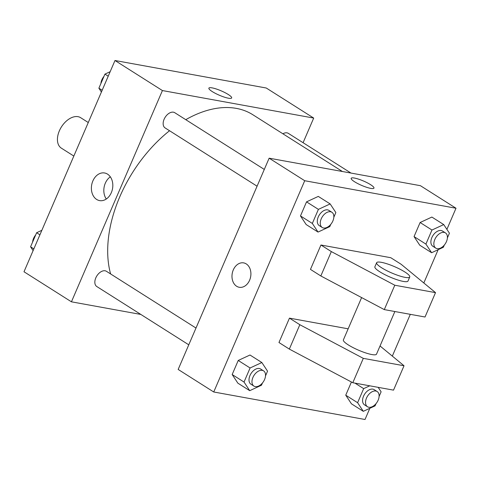 <?xml version="1.0" encoding="UTF-8"?>
<svg xmlns="http://www.w3.org/2000/svg" width="480" height="480" viewBox="0 0 480 480"><rect width="100%" height="100%" fill="white"/><g stroke="black" fill="none" stroke-linecap="round" stroke-linejoin="round"><path stroke-width="0.72" d="M88.272 122.52L80.664 117.696A18.03 11.31 122.4 0 0 61.458 126.87A18.03 11.31 122.4 0 0 61.362 148.152L73.83 156.054M140.838 314.442L71.436 301.818L24 271.764L114.984 60.504L266.262 88.014L313.698 118.068L303.09 142.704M342.438 171.516L252.876 114.762A112.68 70.692 122.4 0 0 185.766 119.676M169.542 130.734A112.68 70.692 122.4 0 0 110.61 273.942M71.436 301.818L162.42 90.558L313.698 118.068M264.3 169.434L174.756 112.698A9.012 5.658 122.4 0 0 165.156 117.288A9.012 5.658 122.4 0 0 165.108 127.926L257.076 186.204M351.018 173.076L288.33 133.356A9.012 5.658 122.4 0 0 282.894 133.788M188.772 344.808L96.798 286.536A9.012 5.658 -57.6 0 1 96.288 276.864A9.012 5.658 -57.6 0 1 105.126 270.792A9.012 5.658 -57.6 0 1 106.446 271.308L195.99 328.044M162.42 90.558L114.984 60.504M96.654 199.446A14.034 10.59 100.3 0 1 92.166 182.88A14.034 10.59 100.3 0 1 104.616 172.986A14.034 10.59 100.3 0 1 112.524 188.688A14.034 10.59 100.3 0 1 99.594 200.604A14.034 10.59 100.3 0 1 96.654 199.446M212.118 87.876A12.396 2.376 -156.7 0 1 225.024 92.658A12.396 2.376 -156.7 0 1 231.654 97.944A12.396 2.376 -156.7 0 1 219.33 95.226A12.396 2.376 -156.7 0 1 208.884 88.14A12.396 2.376 -156.7 0 1 212.118 87.876M208.884 88.14A12.396 2.376 -156.7 0 1 212.112 87.882A12.396 2.376 -156.7 0 1 225.018 92.658A12.396 2.376 -156.7 0 1 231.654 97.95M106.302 199.008A14.034 10.59 100.3 0 1 110.334 176.844M369.84 408.3L365.016 419.496L213.738 391.986L178.164 369.444L269.142 158.184L420.426 185.694L456 208.236L446.898 229.374M438.144 249.696L423.816 282.978M410.31 314.334L392.322 356.106M378.816 387.462L378.594 387.978M354.57 181.758A12.396 2.376 -156.7 0 1 351.186 178.308A12.396 2.376 -156.7 0 1 363.51 181.026A12.396 2.376 -156.7 0 1 373.956 188.112A12.396 2.376 -156.7 0 1 366.558 187.272A12.396 2.376 -156.7 0 1 354.57 181.758M213.738 391.986L304.722 180.726L269.142 158.184M304.722 180.726L456 208.236M373.956 188.118A12.396 2.376 23.3 0 0 363.51 181.032A12.396 2.376 23.3 0 0 351.186 178.308M249.594 280.254A12.396 9.354 100.3 0 1 239.226 287.28A12.396 9.354 100.3 0 1 232.236 273.414A12.396 9.354 100.3 0 1 243.66 262.89A12.396 9.354 100.3 0 1 249.594 280.254M243.66 262.89A12.396 9.354 -79.7 0 0 232.242 273.414A12.396 9.354 -79.7 0 0 239.226 287.28M444.324 245.046L443.364 247.272L431.61 252.726L419.748 245.208L414.054 236.586L420.114 222.51L431.874 217.062L443.73 224.574L449.43 233.202L447.396 237.912M330.75 224.394L329.79 226.62L318.03 232.068L306.174 224.556L300.474 215.934L306.54 201.858L318.294 196.41L330.156 203.922L335.85 212.544L333.822 217.26M262.446 382.998L261.486 385.224L249.726 390.678L237.864 383.16L232.17 374.538L238.23 360.462L249.99 355.014L261.846 362.532L267.546 371.154L265.512 375.864M351.444 403.818L345.744 395.19L351.426 382.002L345.744 395.19L351.444 403.818L363.3 411.33L357.606 402.708L363.666 388.632L369.75 385.812M320.952 245.01L310.458 269.388L320.832 275.964L384.294 309.606L425.022 317.01L435.522 292.632L401.154 264.282L390.774 257.712L320.952 245.01L331.332 251.586L394.794 285.228L435.522 292.632M348.162 328.818L289.458 318.138L278.964 342.516L289.338 349.092L352.8 382.734L393.528 390.138L404.028 365.76L380.034 345.972M361.614 297.582L343.386 339.9A18.03 3.456 23.3 0 0 353.034 347.592A18.03 3.456 23.3 0 0 371.808 354.546A18.03 3.456 23.3 0 0 376.506 354.162L394.866 311.526M289.458 318.138L299.838 324.714L363.3 358.356L404.028 365.76M376.632 262.71L374.88 266.772A18.03 3.456 23.3 0 0 384.528 274.464A18.03 3.456 23.3 0 0 403.302 281.418A18.03 3.456 23.3 0 0 408 281.034L409.746 276.972A18.03 3.456 -156.7 0 1 391.824 273.018A18.03 3.456 -156.7 0 1 376.632 262.71A18.03 3.456 -156.7 0 1 387.396 263.934A18.03 3.456 -156.7 0 1 404.826 271.956A18.03 3.456 -156.7 0 1 409.746 276.972M394.794 285.228L384.294 309.606M363.3 358.356L352.8 382.734M331.332 251.586L320.832 275.964M299.838 324.714L289.338 349.092M33.102 250.626L30.57 246.798L36.636 232.728L41.856 230.304M33.852 248.88L30.57 246.798M39.918 234.804L36.636 232.728M35.676 234.954A9.012 5.658 122.4 0 0 32.604 242.088M101.406 92.022L98.88 88.194L104.94 74.118L110.16 71.7M102.162 90.27L98.88 88.194M108.222 76.2L104.94 74.118M103.98 76.35A9.012 5.658 122.4 0 0 100.908 83.478M249.726 390.678L244.026 382.05L250.092 367.98L261.846 362.532M263.574 370.866L260.61 368.988A9.012 5.658 122.4 0 0 251.01 373.578A9.012 5.658 122.4 0 0 250.962 384.216L253.926 386.094A9.012 5.658 122.4 0 0 255.252 386.604A9.012 5.658 122.4 0 0 264.09 380.538A9.012 5.658 122.4 0 0 263.574 370.866A9.012 5.658 122.4 0 0 253.974 375.456A9.012 5.658 122.4 0 0 253.926 386.094M237.864 383.16L232.17 374.538L238.23 360.462L249.99 355.014M244.026 382.05L232.17 374.538M250.092 367.98L238.23 360.462M318.03 232.068L312.336 223.446L318.396 209.37L330.156 203.922M331.884 212.262L328.92 210.384A9.012 5.658 122.4 0 0 319.314 214.968A9.012 5.658 122.4 0 0 319.266 225.612L322.236 227.49A9.012 5.658 122.4 0 0 323.556 228A9.012 5.658 122.4 0 0 332.4 221.934A9.012 5.658 122.4 0 0 331.884 212.262A9.012 5.658 122.4 0 0 322.278 216.846A9.012 5.658 122.4 0 0 322.236 227.49M306.174 224.556L300.474 215.934L306.54 201.858L318.294 196.41M312.336 223.446L300.474 215.934M318.396 209.37L306.54 201.858M378.174 387.348L381.12 391.806L379.092 396.522M376.02 403.65L375.06 405.882L363.3 411.33M377.154 391.524L374.184 389.64A9.012 5.658 122.4 0 0 364.584 394.23A9.012 5.658 122.4 0 0 364.536 404.874L367.5 406.752A9.012 5.658 122.4 0 0 368.826 407.262A9.012 5.658 122.4 0 0 377.664 401.196A9.012 5.658 122.4 0 0 377.154 391.524A9.012 5.658 122.4 0 0 367.548 396.108A9.012 5.658 122.4 0 0 367.5 406.752M357.606 402.708L345.744 395.19M363.666 388.632L354.972 383.124M431.61 252.726L425.91 244.098L431.97 230.028L443.73 224.574M445.458 232.914L442.494 231.036A9.012 5.658 122.4 0 0 432.894 235.626A9.012 5.658 122.4 0 0 432.846 246.264L435.81 248.142A9.012 5.658 122.4 0 0 437.136 248.652A9.012 5.658 122.4 0 0 445.974 242.586A9.012 5.658 122.4 0 0 445.458 232.914A9.012 5.658 122.4 0 0 435.858 237.504A9.012 5.658 122.4 0 0 435.81 248.142M419.748 245.208L414.054 236.586L420.114 222.51L431.874 217.062M425.91 244.098L414.054 236.586M431.97 230.028L420.114 222.51"/></g></svg>
